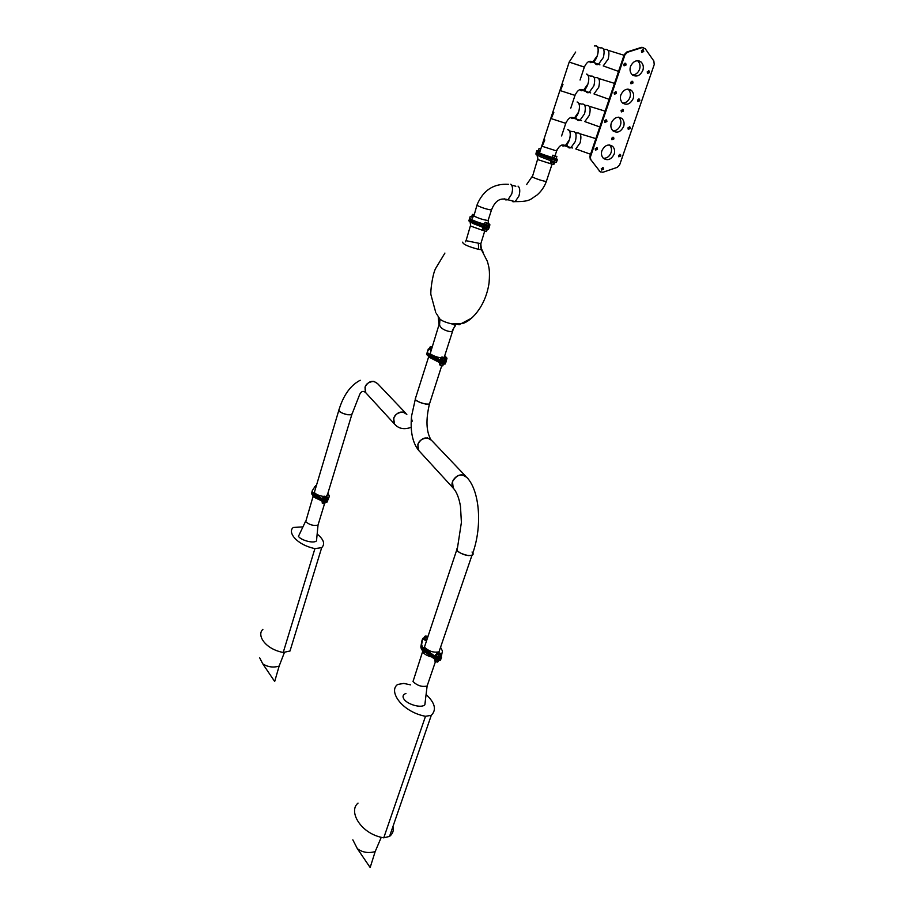 <?xml version="1.0" encoding="UTF-8"?>
<svg xmlns="http://www.w3.org/2000/svg" width="914" height="914" viewBox="0 0 914 914"><rect width="100%" height="100%" fill="white"/><g stroke="black" fill="none" stroke-linecap="round" stroke-linejoin="round"><path stroke-width="1.37" d="M429.043 348.691L427.352 351.936L428.095 353.341L440.799 360.276L445.883 361.521L445.484 362.789L440.399 361.544L430.448 356.38L426.964 353.192L427.912 350.188L426.964 353.192L427.706 354.598L440.399 361.544L445.815 362.561L446.992 358.185L444.741 355.729M482.386 230.259L470.687 226.089L470.139 222.102M453.698 327.989L452.464 331.622C449.951 332.125 440.856 329.954 439.577 324.938L438.674 325.841L430.174 353.729C432.882 355.706 436.549 357.111 441.188 357.945M436.298 313.399L439.931 319.123C442.148 320.985 446.146 322.585 451.916 323.933L458.919 324.436M444.433 356.677L444.707 357.58M481.164 248.642L481.392 249.659L478.65 249.373C468.208 246.631 462.872 244.232 462.655 242.153M470.39 225.872L466.049 240.679L480.673 243.638L480.798 244.358M480.787 243.752L481.392 249.659L487.391 261.404C488.762 266.705 490.155 269.481 489.081 282.769C485.494 308.075 469.465 322.448 462.187 323.487L451.916 323.933L455.286 325.407C455.937 325.83 451.459 330.285 452.464 331.622L444.204 357.374M470.264 216.401L469.27 219.531L473.109 222.033L483.586 226.615L489.07 227.94L483.586 226.615L470.173 220.537L469.27 219.531L469.842 217.715L468.848 220.857L472.687 223.37L488.339 229.391L489.504 226.603L484.02 225.267L470.596 219.2L469.693 218.206L470.264 216.401L471.167 216.355M444.215 360.664L441.896 359.876M476.925 205.273L473.886 216.001C478.708 218.412 483.449 219.908 488.099 220.48L488.59 223.359M488.693 223.964L488.476 224.638M484.454 224.136C479.027 222.788 474.697 221.211 471.475 219.417M546.503 180.995L552.056 164.189L538.003 159.676L537.329 155.426M535.992 153.346L536.05 154.569L540.277 156.682L551.119 160.898L556.192 162.418L556.889 161.047L537.626 153.998L536.427 152.032L536.495 153.221L540.722 155.323L551.565 159.539L556.809 160.556M488.807 223.622L489.881 224.707L489.504 226.603M487.345 229.494L482.695 228.032L487.196 229.54M482.741 228.214L482.249 230.031M482.695 228.032L484.18 228.957L483.632 230.671L482.181 229.928M484.192 228.797L486.579 229.505L486.259 231.573L487.311 229.551M483.632 230.671L485.928 231.345M486.259 231.573L482.386 230.202M472.161 216.332L473.144 214.344M473.155 216.824L472.424 216.664M473.84 214.973L472.435 214.402L471.875 216.15M472.469 216.618L473.189 216.767M484.397 224.33L488.259 225.438L484.329 224.376L484.957 222.548L488.636 223.519L485.243 222.319L488.807 223.599L487.779 225.53L488.35 223.747M485.825 225.061L486.419 223.222M596.156 45.803C600.327 46.808 597.676 60.324 592.478 62.472L590.57 62.655L589.187 61.375L592.478 62.472L597.402 55.583C599.013 48.568 597.996 45.369 594.329 45.974M594.637 62.072C595.334 64.38 596.591 65.157 598.396 64.38L603.343 57.513C604.954 50.521 603.926 47.322 600.247 47.916C603.926 47.322 604.954 50.521 603.343 57.513L598.396 64.38L595.128 63.329M590.935 61.569L591.975 61.615M575.683 52.041L569.182 62.083L584.354 67.042L580.059 80.044M562.978 84.374L560.373 90.646L574.997 95.387C577.499 90.132 580.196 88.395 583.075 90.178L581.247 90.783L579.956 89.572L583.258 90.612L587.976 83.951C589.416 78.604 588.947 75.302 586.594 74.068L586.777 74.125C590.81 75.268 588.33 88.441 583.258 90.612L589.164 92.44L593.906 85.802C595.517 78.741 594.466 75.531 590.741 76.159C594.466 75.531 595.517 78.741 593.906 85.802L589.164 92.44L585.863 91.411M585.406 90.315C586.137 92.508 587.394 93.217 589.164 92.44L590.661 92.897M582.801 89.869L581.144 89.583M544.801 139.956L542.173 146.297L556.637 150.959C559.174 145.623 561.961 143.864 564.989 145.669L562.933 146.08L561.824 145.029L565.115 145.932L569.456 139.705C570.919 133.981 570.336 130.622 567.731 129.639L568.325 129.799C572.107 131.182 569.936 143.715 565.115 145.932L571.01 147.6L575.363 141.407C576.963 134.221 575.866 130.976 572.095 131.662C575.866 130.976 576.963 134.221 575.363 141.407L571.01 147.6L567.674 146.651M567.206 145.589C567.96 147.748 569.228 148.422 571.01 147.6L572.45 148.011M564.578 145.235L562.91 144.938M555.084 158.59L550.742 156.98C542.413 154.42 538.712 152.924 539.637 152.478L569.159 62.163M569.182 62.083L584.332 67.122C586.811 61.901 589.461 60.175 592.283 61.958L599.927 64.871M553.838 112.331L551.222 118.637L565.766 123.333C568.279 118.032 571.022 116.284 573.981 118.089L572.038 118.592L570.839 117.46L574.141 118.42L578.665 111.988C580.116 106.447 579.59 103.122 577.1 102.002L577.499 102.117C581.395 103.385 579.076 116.227 574.141 118.42L580.036 120.18L584.583 113.759C586.182 106.641 585.109 103.408 581.361 104.07C585.109 103.408 586.182 106.641 584.583 113.759L580.036 120.18L576.711 119.186M576.254 118.1C576.997 120.294 578.254 120.979 580.036 120.18L581.498 120.614M573.638 117.712L571.97 117.426M581.041 89.366L581.612 89.709M556.455 157.905L557.083 159.699L552.022 158.179L538.06 152.649L536.929 151.873L537.443 150.719M536.861 150.696L535.992 153.369M639.823 100.723L639.526 99.203L637.538 100.014L637.835 101.534L639.823 100.723M639.526 99.203L638.829 98.952L639.115 100.471L637.835 101.534M616.436 93.434L616.139 91.903L614.117 92.714L614.425 94.245L616.436 93.434M615.43 91.629L615.75 93.182L614.437 94.256M630.249 128.531L629.975 127.057L627.975 127.857L628.261 129.331L630.249 128.531M629.3 126.795L629.563 128.257L628.238 129.32M606.919 121.551L606.622 120.065L604.6 120.865L604.885 122.35L606.919 121.551M606.622 120.065L605.948 119.791L606.245 121.276L604.885 122.35M620.789 156.031L620.526 154.592L618.515 155.38L618.789 156.808L620.789 156.031M619.875 154.317L620.115 155.723L618.755 156.774M597.505 149.348L597.23 147.908L595.185 148.685L595.46 150.136L597.505 149.348M596.579 147.622L596.831 149.051L595.437 150.113M623.405 111.12L623.108 109.611L621.097 110.423L621.394 111.919L623.405 111.12M623.108 109.611L622.423 109.349L622.708 110.845L621.394 111.919M613.911 138.928L613.625 137.454L611.615 138.254L611.889 139.716L613.911 138.928M612.974 137.18L613.225 138.631L611.866 139.693M633.002 82.991L632.694 81.437L630.694 82.26L631.014 83.814L633.002 82.991M632.694 81.437L631.985 81.197L632.305 82.751L631.014 83.814M649.5 72.594L649.18 71.029L647.215 71.852L647.535 73.417L649.5 72.594M649.18 71.029L648.472 70.789L648.791 72.355L647.535 73.428M626.079 64.985L625.747 63.409L623.748 64.231L624.068 65.808L626.079 64.985M625.027 63.146L625.382 64.757L624.102 65.831M603.548 169.25L603.297 167.833L601.263 168.61L601.515 170.027L603.548 169.25M601.492 169.993L602.886 168.941L602.657 167.559M643.742 51.55L643.41 49.95L641.422 50.784L641.754 52.384L643.742 51.55M641.788 52.406L643.022 51.333L642.668 49.71M620.88 94.816C623.725 89.332 627.278 87.881 631.528 90.475C633.631 92.748 634.167 95.467 633.162 98.655C630.294 104.139 626.741 105.567 622.48 102.939C620.423 100.677 619.886 97.969 620.88 94.816M623.611 126.543C624.593 123.481 624.079 120.842 622.068 118.603C617.807 115.952 614.231 117.38 611.34 122.876C610.381 125.915 610.883 128.543 612.86 130.771C617.121 133.455 620.709 132.05 623.611 126.543M642.828 70.424C643.867 67.122 643.296 64.323 641.102 62.003C636.864 59.49 633.333 60.964 630.523 66.425C629.506 69.704 630.066 72.492 632.225 74.788C636.464 77.359 640.006 75.896 642.828 70.424M614.162 154.123C615.111 151.176 614.631 148.605 612.711 146.411C608.438 143.704 604.84 145.097 601.926 150.616C600.978 153.541 601.458 156.1 603.343 158.282C607.616 161.024 611.226 159.642 614.162 154.123M624.205 54.68L626.684 52.075L627.381 52.292L624.902 54.909L624.205 54.68L589.896 156.271L590.992 159.939L600.144 171.706L602.909 172.278L617.281 167.342L619.681 164.817L654.23 64.551L653.864 61.044L645.147 48.602L641.411 47.368L643.376 47.482M624.902 54.909L590.558 156.58M590.992 159.939L599.915 171.444M626.684 52.075L641.411 47.368M627.381 52.292L642.119 47.585M590.33 159.63L589.896 156.271M600.509 172.003L599.253 171.124M540.528 149.016L539.763 148.708L540.528 149.016M537.352 156.785L537.112 155.311M540.014 151.313L538.186 150.639L539.1 148.456L539.934 148.879L538.917 148.788M538.357 150.502L540.06 151.13M540.814 148.868L539.1 148.456M539.934 148.879L540.722 149.165M539.991 151.393L539.169 150.97M553.987 155.631L555.975 156.214L553.987 155.631M555.324 158.453L554.558 158.259M554.844 162.543L550.845 161.275L554.889 162.521M550.536 163.423L552.444 164.154L550.342 163.206M552.444 164.154L553.804 164.497L552.444 164.154M554.821 162.566L553.804 164.497M551.508 163.686L552.102 161.824L554.124 162.464L553.496 164.303M550.856 161.332L550.274 163.138M552.102 161.824L550.845 161.275M555.415 158.59L552.776 157.768L555.415 158.59M554.284 155.563L556.18 156.271L554.284 155.563M555.084 158.373L551.93 157.414L552.856 155.186L555.723 156.294L552.684 155.529L552.102 157.277L554.01 158.008L554.592 156.271L553.724 155.62L556.855 156.511L554.592 156.271L554.01 158.008L556.1 158.602L556.683 156.854L555.723 156.294L556.855 156.5L552.856 155.186L556.855 156.5L556.1 158.602L556.866 156.511L556.089 158.705L551.93 157.414L555.084 158.373M472.035 552.022C473.543 553.496 473.521 554.615 471.944 555.381L468.231 555.598C458.897 553.301 455.321 550.662 457.503 547.68L461.399 522.431L460.473 506.287C458.999 497.799 456.589 491.732 453.218 488.087C449.048 482.912 456.132 473.783 462.655 474.96L466.814 477.405C461.433 473.224 456.657 474.652 452.487 481.701L453.218 488.087L453.984 488.956L418.612 450.351L417.847 444.227C421.754 437.532 426.301 436.218 431.499 440.285L427.489 437.897C419.377 438.949 416.418 443.096 418.612 450.351L419.549 451.367L418.612 450.351C412.522 442.673 410.169 431.282 411.551 416.156L415.584 398.013L428.643 356.848M411.22 427.272C404.239 429.888 398.653 428.803 394.46 424.005L393.671 418.075C397.396 411.631 401.794 410.397 406.844 414.373L402.948 412.031C395.111 412.979 392.289 416.967 394.46 424.005L395.705 425.261M412.214 421.24L411.38 418.075M377.619 383.652L373.86 381.367C366.354 382.201 363.669 386.005 365.817 392.78L366.697 393.74L365.817 392.78L365.006 387.079C368.525 380.921 372.729 379.778 377.619 383.652L405.839 413.311M360.196 380.258C350.622 385.274 343.584 394.997 339.094 409.426C337.94 411.266 340.831 413.048 347.766 414.762L351.787 414.682L352.164 413.345M425.49 404.022C417.424 401.932 414.122 399.932 415.584 398.013L415.367 399.806C419.88 402.925 424.576 404.354 429.431 404.091L425.49 404.022M441.713 365.771L429.431 404.091C425.764 419.617 426.221 431.419 430.814 439.497M445.484 362.789L445.072 364.058L445.484 362.789M428.3 348.942L426.564 354.449L430.048 357.648L439.988 362.812L445.072 364.058M312.291 493.343L311.971 491.743L312.291 493.343L314.416 495.194L312.291 493.343M327.875 493.309L329.383 496.051L327.749 499.878L322.836 499.238L312.611 492.292L312.28 490.681L314.964 486.568M327.498 494.52L326.081 496.382M323.59 496.451C319.363 495.856 316.278 494.543 314.325 492.509L338.694 410.74M339.094 409.426L338.877 410.98C342.944 413.962 347.251 415.196 351.787 414.682L359.773 394.254C361.441 391.066 363.452 390.575 365.817 392.78L394.46 424.005M311.651 492.795L311.971 494.405L314.096 496.256L322.196 501.375L326.846 502.243L327.418 500.941L322.516 500.312L314.416 495.194L322.516 500.312L327.178 501.192L329.063 497.102L327.749 499.878M424.165 637.709L422.691 638.498L421.628 644.541L422.394 647.032L435.829 656.823L441.028 657.897L440.605 659.154L435.407 658.08L421.982 648.277L421.205 645.787L422.337 639.537L421.205 645.787L421.982 648.277L435.407 658.08L440.605 659.154L441.496 657.509M456.669 550.137L424.416 647.192C428.86 651.328 433.727 652.882 439.006 651.831L439.988 648.951M466.814 477.405C479.839 490.635 482.809 527.355 471.944 555.381C466.677 556.032 461.707 554.444 457.023 550.616L457.503 547.68M441.028 657.897L442.456 651.019L440.548 647.329M357.34 848.638L370.159 867.535L375.163 851.62C368.308 853.436 362.367 852.442 357.34 848.638L352.838 839.84M431.362 656.892C427.329 655.841 424.507 654.287 422.908 652.23L422.302 650.425M421.925 640.771L420.794 647.032L421.56 649.534L434.973 659.337L440.171 660.411L441.074 658.766M422.588 651.705L413.014 681.524C417.264 685.671 421.971 687.168 427.124 686.014L424.839 704.808C421.32 708.567 407.027 704.317 403.862 698.959C402.297 696.457 402.983 694.617 405.93 693.452M390.495 833.659L392.494 827.844M358.025 803.132C348.017 811.072 360.573 834.014 383.754 837.83L389.547 836.401C392.814 833.819 393.968 830.495 392.974 826.45M410.58 684.872L403.817 683.421L397.704 684.449C387.959 690.961 401.806 711.823 425.501 716.302L431.294 715.319C436.709 709.847 435.064 702.992 426.347 694.731M425.421 700.912L424.839 704.808M440.171 660.411L441.154 658.503M262.741 663.804L274.68 681.49L279.136 666.112C273.217 667.837 267.756 667.06 262.741 663.804L259.679 657.806M320.688 500.415L313.205 496.793L312.748 495.251M274.68 681.49L274.863 680.896M313.045 496.531L305.71 521.677C309.469 524.899 313.571 526.03 318.026 525.082L316.495 540.848C314.005 543.853 300.775 540.3 298.467 536.347L305.539 521.38M290.801 648.403L291.6 645.798M262.889 629.392C256.56 634.819 264.729 648.951 283.214 652.482L290.001 651.008L292.012 644.45M302.763 526.898L293.348 527.458C287.202 531.868 296.09 544.618 314.919 548.617L321.694 547.657C325.27 544.047 323.796 539.534 317.272 534.107M316.735 538.803L316.495 540.848M327.098 502.003L329.383 496.051M442.856 357.625L444.798 358.014L442.856 357.625M444.09 360.539L442.056 359.99M443.416 364.138L440.297 363.144L443.13 364.126L442.547 365.84L441.531 365.726L442.799 365.886M439.965 365.086L441.531 365.726L439.428 364.549L439.474 362.538L444.433 364.092M443.758 364.172L442.547 365.84M440.171 363.075L441.142 363.646L440.605 365.326M441.142 363.601L443.107 364.126M443.713 360.379L442.559 360.059M444.798 358.014L443.667 357.374L444.969 358.014M443.781 358.071L443.987 358.128C445.415 358.288 445.312 358.037 443.667 357.363L442.559 357.523L443.781 358.071M440.685 359.065L445.449 360.447L441.976 359.979L440.845 358.996M440.868 358.939L441.885 356.997M441.976 359.979L442.604 358.185L441.382 357.317M440.914 358.791C439.817 359.088 440.559 359.693 443.164 360.619C445.392 361.133 446.135 361.007 445.381 360.23L445.895 358.631L442.604 358.185M444.364 360.664L444.867 358.836M445.369 357.945L441.988 356.963L443.816 358.254L445.369 357.945M442.422 357.305L443.667 357.374L442.559 357.523M431.054 347.08L431.945 347.069M431.945 347.057L431.122 347.229L431.774 347.606M431.157 349.525L429.397 348.68L430.288 349.319L430.517 347.103L431.716 347.766M430.997 350.062L429.146 349.068L430.083 346.977L431.511 346.794M438.64 654.104L438.88 653.099L440.011 653.75L438.64 654.104M438.846 660.616L437.669 662.067L435.144 661.37M437.955 660.525L435.521 659.668L434.984 661.256L437.2 662.09M434.984 661.256L434.767 659.2M437.543 660.445L436.983 662.067M439.725 654.413C440.662 653.841 440.137 653.327 438.149 652.893C437.212 653.476 437.737 653.978 439.725 654.413C440.651 653.841 440.137 653.339 438.149 652.904L440.308 654.138M435.967 654.527L436.332 655.612L436.686 652.813L436.332 655.612L438.492 656.709L439.051 655.098L436.881 654.001M440.514 656.481L438.457 656.938L436.161 655.784M437.36 652.573L436.686 652.813M438.457 656.938L440.468 656.618L441.016 654.995L439.051 655.098M440.879 653.853L441.016 654.995M439.828 653.019L437.76 652.516L436.869 653.156L440.125 654.801L441.005 654.15L439.828 653.019M426.073 636.384L427.466 636.658L425.673 636.944L427.089 637.755M427.466 636.647L425.673 636.944M426.335 640.006L424.644 639.503L423.856 638.189L424.782 639.32L425.318 637.732L426.998 638.052M424.644 639.503L426.392 639.823M426.975 638.109L425.033 636.864L425.318 637.732M424.564 636.487L425.433 636.053L423.856 638.189M427.318 636.27L425.433 636.053M425.947 637.047L427.432 636.75M325.041 497.033L325.156 496.428L326.424 496.976L325.041 497.033M322.562 501.626L322.151 502.974L324.333 503.843L322.356 503.146M322.151 502.974L322.402 501.523M325.521 502.426L324.333 503.843M324.664 502.38L323.625 503.694M324.184 502.277L323.213 501.957M326.412 497.353L325.51 496.416L326.538 496.93M325.521 497.285C326.983 497.376 326.983 497.079 325.51 496.416L324.801 496.999L325.521 497.285M323.053 497.924L324.059 498.827L327.086 499.101L326.047 499.524L322.905 498.027L324.059 496.131M323.956 498.987L324.47 497.456L323.476 496.553M327.018 498.93L327.429 497.57L324.47 497.456M326.047 499.524L326.447 497.97M326.995 496.908L324.036 496.142L325.521 497.502L327.006 497.559L326.995 496.908M324.63 496.359L325.51 496.428L324.493 496.782M315.604 487.413L314.919 486.911L316.027 485.688L315.479 485.46M426.564 354.449L427.352 351.936M439.577 324.938L439.931 319.123M471.67 318.118L459.011 324.813M478.65 249.373L478.353 243.478M480.935 243.935L480.57 246.894L481.484 249.533M469.693 218.206L468.848 220.857M473.532 220.697L472.687 223.37M484.02 225.267L483.163 227.952M439.988 362.812L440.799 360.276M430.048 357.648L430.848 355.123M504.734 198.806L505.728 199.915L507.956 199.778L511.703 194.054C513.017 189.175 512.72 185.885 510.8 184.205M491.686 209.226L491.469 209.969C486.819 209.352 482.066 207.844 477.222 205.467L477.154 204.542C483.369 190.078 493.857 183.348 508.63 184.354M512.046 200.829L512.948 201.777L515.188 201.628C531.251 201.731 530.486 198.772 536.484 195.493C540.962 191.791 544.253 187.13 546.332 181.543C541.922 180.755 537.249 179.258 532.314 177.053L537.569 159.447M488.099 220.48L491.469 209.969C494.074 203.605 498.267 196.624 507.956 199.778L515.188 201.628L518.958 195.939C520.272 191.072 519.963 187.793 518.032 186.113M536.929 151.873L536.05 154.569M541.168 153.975L540.277 156.682M552.022 158.179L551.119 160.898M487.87 229.414L482.398 227.815M472.058 216.264L471.236 216.424L472.892 217.201M471.178 216.824L472.652 217.532L471.087 216.755L472.127 216.298M483.952 224.615L488.682 226.306M484.42 224.25L484.409 224.844C488.087 226.169 489.298 226.364 488.065 225.415C489.687 226.752 488.419 226.683 484.283 225.21L483.597 224.341M556.9 161.024L557.346 159.687M618.721 117.186L618.881 117.323C620.88 119.551 621.394 122.19 620.423 125.241C618.961 128.885 616.482 130.759 612.986 130.885M584.64 105.064L586.148 105.521C589.918 104.87 590.992 108.092 589.393 115.21L584.834 121.596L599.801 126.955M628.044 89.092L628.284 89.298C630.374 91.56 630.923 94.279 629.917 97.444C628.524 101.008 626.113 102.894 622.685 103.122M594.009 77.187L595.54 77.679C599.276 77.05 600.338 80.261 598.727 87.31L593.974 93.925L609.124 99.329M637.481 60.678L637.801 60.941C639.983 63.249 640.565 66.037 639.537 69.327C638.201 72.8 635.858 74.708 632.511 75.028M603.469 48.979L605.045 49.493C608.747 48.91 609.787 52.109 608.164 59.09L603.217 65.922L618.561 71.395M609.501 144.949L609.581 145.029C611.5 147.211 611.98 149.782 611.032 152.718C609.512 156.443 606.965 158.305 603.389 158.328M575.386 132.621L576.871 133.056C580.664 132.37 581.761 135.615 580.162 142.778L575.797 148.959L590.581 154.26M639.606 61.524L639.172 60.918M537.603 150.993L539.831 151.895C537.135 150.89 536.621 150.456 538.277 150.604L539.957 151.495M555.484 162.441L550.297 160.841M555.141 159.173L556.58 159.367L555.141 159.173M555.289 158.773C556.969 159.219 557.277 159.185 556.215 158.693C557.277 159.185 556.969 159.219 555.289 158.773L552.079 157.334M322.196 501.375L322.836 499.238M314.096 496.256L314.736 494.143M420.794 647.032L421.628 644.541M421.857 640.965L422.691 638.498M424.45 652.208L425.296 649.705M434.973 659.337L435.829 656.823M425.501 716.302L383.754 837.83M314.919 548.617L283.214 652.482M441.028 359.202C439.703 359.419 440.377 360.013 443.039 360.973L445.506 361.156M429.1 349.022L430.882 350.416L429.009 348.76M436.195 654.253C434.801 655.601 436.024 656.64 439.851 657.372L440.731 655.841L439.828 657.703C436.321 657.28 434.904 656.218 435.567 654.515M435.35 655.121C435.498 656.538 436.938 657.394 439.68 657.714L440.879 657.052M424.153 637.744L423.582 638.875L426.175 640.486M423.525 639.252L426.05 640.828L423.399 639.183L423.639 637.983M325.555 502.426L322.242 501.409L325.704 502.437M323.156 497.604C322.128 498.119 322.733 498.781 324.973 499.558C326.972 499.912 327.669 499.65 327.063 498.77C328.046 499.638 327.326 499.992 324.893 499.867L327.189 499.558M322.619 498.187L324.881 499.855C322.711 499.055 321.979 498.37 322.699 497.81M315.159 486.522L315.479 487.836M314.644 487.082L315.399 488.133L314.713 486.705M438.994 324.493L438.274 317.318M484.649 231.265L480.467 244.906L480.57 246.894L483.369 252.767M435.692 312.257L430.951 294.776C430.243 292.594 432.265 275.034 435.544 268.602L444.924 253.064M465.443 241.844L465.934 240.599M488.339 229.391L489.207 226.718M531.902 176.825L526.635 184.537M515.85 186.25L511.726 185.176M556.192 162.418L557.083 159.699M473.783 215.933L472.115 218.275M482.284 227.563L487.962 229.368M597.539 47.037L600.247 47.916M588.09 75.325L590.741 76.159M569.491 130.908L572.095 131.662M555.061 155.746L557.06 149.69M575.374 94.245L570.77 108.16M566.166 122.122L561.596 135.958M578.745 103.282L581.361 104.07M622.068 118.603L618.549 117.175M631.528 90.475L627.781 89.092M641.102 62.003L637.127 60.701M612.711 146.411L609.409 144.949M616.139 91.903L615.442 91.64M629.975 127.057L629.323 126.795M620.526 154.592L619.921 154.317M597.23 147.908L596.602 147.622M613.625 137.454L612.997 137.191M625.747 63.409L625.05 63.169M603.297 167.833L602.703 167.559M643.41 49.95L642.691 49.733M580.036 133.798L595.859 138.62M608.164 50.339L624.011 55.263M598.681 78.49L614.516 83.368M589.302 106.298L605.137 111.154M600.144 171.706L599.493 171.398M550.342 160.601L555.712 162.338M555.175 159.162C551.211 157.916 550.171 157.311 552.033 157.368C550.171 157.311 551.211 157.916 555.175 159.162C557.072 159.493 557.426 159.333 556.215 158.693C557.426 159.333 557.072 159.493 555.175 159.162M465.752 476.285L431.499 440.285M327.029 496.062L351.787 414.682M327.498 500.129L326.846 502.243M439.006 651.831L471.944 555.381M389.547 836.401L431.294 715.319M435.464 661.576L427.124 686.014M375.163 851.62L381.127 837.612M290.001 651.008L321.694 547.657M324.493 503.843L318.026 525.082M279.136 666.112L284.391 652.527M444.261 364.08L439.897 362.904M445.381 360.23C446.295 361.259 445.506 361.498 443.05 360.973C440.24 359.979 439.52 359.271 440.902 358.848M435.567 659.691L437.657 660.456"/></g></svg>
